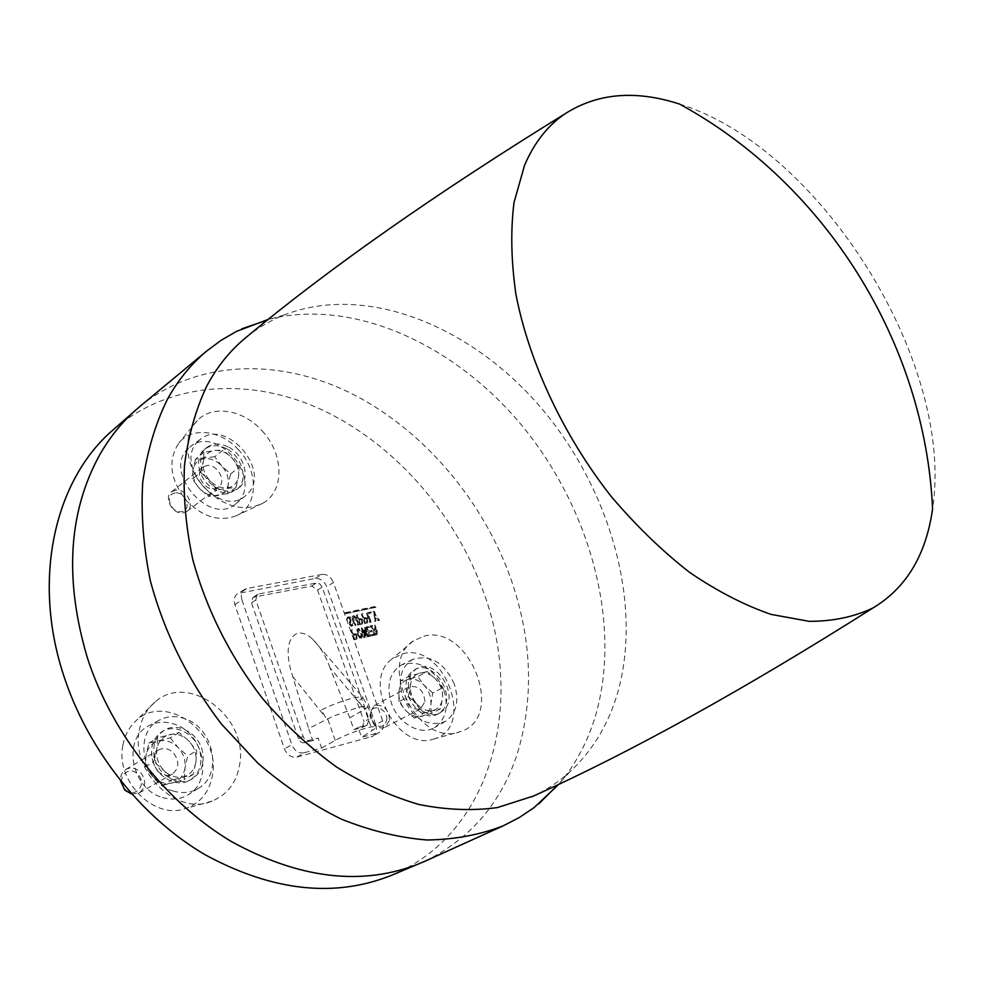 <?xml version="1.0" encoding="UTF-8"?>
<svg xmlns="http://www.w3.org/2000/svg" width="984" height="984" viewBox="0 0 984 984"><rect width="100%" height="100%" fill="white"/><g stroke="black" fill="none" stroke-linecap="round" stroke-linejoin="round"><path stroke-width="0.74" stroke-dasharray="4.92 3.69" d="M441.656 711.1C457.535 696.192 432.886 658.419 414.658 669.772L411.41 672.207C395.162 686.5 419.43 724.925 437.794 713.99L441.656 711.1M413.723 670.94L416.97 668.505C435.199 657.14 459.885 694.975 444.005 709.894L440.143 712.785C421.779 723.732 397.474 685.245 413.723 670.94M427.228 671.555L410.254 675.725L410.377 685.577L408.421 696.598L398.951 701.629L405.58 710.411L414.227 718.086L431.127 713.572L440.697 708.664L442.554 697.73L442.32 687.927L435.814 679.194C440.611 684.704 442.849 690.879 442.554 697.73C441.816 704.421 438.729 708.628 433.317 710.374C427.683 711.58 422.296 709.575 417.142 704.347C412.259 698.751 410.008 692.49 410.377 685.577C411.214 678.849 414.35 674.692 419.811 673.068C425.432 671.974 430.771 674.015 435.814 679.194L427.228 671.555L417.782 676.672L408.335 679.304C402.887 680.928 399.738 685.073 398.877 691.764C398.495 698.64 400.722 704.851 405.58 710.411C410.697 715.589 416.072 717.57 421.681 716.352C427.093 714.605 430.18 710.411 430.943 703.757C431.263 696.967 429.036 690.829 424.276 685.356L417.782 676.672M431.127 713.572L430.943 703.757L432.8 692.933L442.32 687.927M432.8 692.933L424.276 685.356C419.258 680.227 413.944 678.21 408.335 679.304L400.845 680.854L410.254 675.725M424.977 701.531C423.55 690.116 418.286 685.221 409.184 686.869L404.941 694.028C406.318 705.417 411.546 710.35 420.648 708.812L424.977 701.531M389.701 719.981C388.385 708.788 383.207 704.027 374.166 705.7L369.898 712.773L370.279 717.422L373.551 723.732C377.376 727.754 381.3 728.898 385.334 727.164L389.701 719.981M386.724 719.981C388.213 708.566 371.251 702.318 370.451 714.064L370.771 717.877L373.465 723.056C380.045 728.418 384.461 727.385 386.724 719.981M398.951 701.629L398.877 691.764L400.845 680.854M414.227 718.086L423.772 713.166L440.697 708.664M408.421 696.598L417.142 704.347L423.772 713.166M454.276 683.966C444.018 662.318 430.156 654.151 412.714 659.428C400.943 666.832 397.634 679.39 402.825 697.102C413.551 719.439 427.683 727.57 445.186 721.493C456.527 713.621 459.553 701.112 454.276 683.966M443.698 689.636C433.329 667.742 419.27 659.489 401.534 664.889C389.529 672.404 386.146 685.135 391.361 703.08C398.163 723.486 420.574 736.106 434.35 727.693C445.9 719.673 449.012 706.992 443.698 689.636M433.341 739.156C476.551 728.787 444.583 641.777 402.542 653.794L391.571 659.292C361.177 681.432 397.708 751.714 433.292 739.168L433.341 739.156M423.87 636.193C469.208 623.389 506.256 716.918 460.967 731.444L458.802 732.145C417.892 746.647 376.811 663.204 413.514 640.83L423.87 636.193M344.56 612.811L344.904 613.77L375.974 607.288L375.63 606.353L344.56 612.811L344.351 614.077L375.974 607.288M375.728 724.556L326.811 586.772C324.191 580.88 320.267 578.112 315.015 578.457L237.796 593.524C234.401 595.972 233.417 599.662 234.844 604.606L284.413 748.775C287.193 755.109 291.387 757.864 296.983 757.053L372.69 736.339C376.294 733.818 377.303 729.882 375.728 724.556L382.665 720.829C384.191 725.971 383.219 729.747 379.762 732.17L371.128 736.991M352.211 629.809L351.263 630.006L354.646 639.514L357.303 638.837L357.893 635.849L356.565 633.942L353.65 633.844L352.211 629.809L350.722 630.375L354.08 639.809L354.646 639.514M357.856 633.708L360.193 637.595L361.768 637.927L362.85 637.005L362.272 632.737L359.923 628.801L358.385 628.468L357.253 629.379L357.303 634.04L359.627 637.915L361.768 637.927M365.913 634.446L362.678 627.534L361.878 627.706L364.387 637.349L365.175 637.177L363.6 630.978L366.368 636.906L367.241 636.722L365.74 630.51L368.422 636.451L369.209 636.279L364.966 627.042L364.178 627.202L365.987 634.434L365.322 634.828L362.087 627.915L361.337 628.075L361.878 627.706M373.772 635.27L373.453 634.348L370.538 635L369.443 631.949L372.124 631.359L371.792 630.449L369.123 631.027L367.819 627.398L370.931 626.722L370.599 625.812L366.565 626.685L369.935 636.119L373.772 635.27L369.369 636.414L366.023 627.054L370.009 626.193L370.316 627.042L367.204 627.718L368.533 631.408L371.202 630.818L371.509 631.666L368.828 632.257L369.947 635.369L372.862 634.729L373.157 635.578M372.407 625.418L371.485 625.627L374.855 635.024L377.352 634.397L378.028 631.568L375.974 629.477L375.777 624.692L374.842 624.889L375.064 629.514L373.969 629.76L372.407 625.418L370.943 625.996L374.289 635.332L374.855 635.024M351.694 625.123L350.169 623.979L351.719 618.788L350.427 616.98L347.906 616.931L347.389 619.551L348.484 619.846L348.238 618.173L349.997 617.804L350.612 620.129L349.246 624.028L350.488 625.689L352.051 626.095L353.194 625.221L353.022 623.057L351.14 625.492L349.578 624.336L350.169 623.979M353.736 615.566L352.493 616.39L352.579 618.505L355.052 625.443L355.999 625.246L353.527 618.309L354.154 616.611L355.765 617.841L358.238 624.754L359.172 624.557L355.396 615.775L352.383 616.242L352.579 618.505M357.795 614.705L356.848 614.902L360.218 624.336L362.875 623.684L363.428 620.732L362.112 618.825L359.221 618.715L357.795 614.705L356.319 615.283L359.664 624.631L360.218 624.336M362.85 613.647L361.915 613.844L365.285 623.241L367.918 622.589L368.471 619.649L367.167 617.755L364.289 617.644L362.85 613.647L361.386 614.213L364.72 623.548L365.285 623.241M371.349 612.835L371.029 611.925L366.921 612.786L370.279 622.171L371.214 621.974L368.176 613.499L371.349 612.835L366.921 612.786M373.465 611.421L374.99 615.677L375.015 621.15L375.913 620.953L375.913 616.87L378.68 620.363L379.578 620.166L375.913 615.48L374.387 611.224L373.465 611.421L375.015 621.15M139.31 730.534C141.475 718.492 146.788 708.923 155.251 701.838C188.547 671.949 248.349 717.078 239.764 764.051C236.873 782.12 227.685 794.457 212.175 801.062C177.538 816.708 130.503 771.8 139.31 730.534M262.015 430.758C284.068 453.87 284.856 491.459 262.654 503.328C243.847 512.16 224.647 507.154 205.041 488.31C185.398 467.818 181.929 435.494 197.255 420.648C212.359 404.301 243.355 409.627 262.015 430.758M391.718 875.243C493.882 832.894 525.604 699.784 481.84 587.62C452.763 510.45 393.133 443.194 321.94 409.799C250.858 376.97 169.678 380.993 113.258 429.762M238.472 449.774C221.117 430.156 191.806 426.379 178.916 442.984C167.317 460.77 170.06 480.266 187.157 501.446C203.503 517.301 219.961 522.037 236.554 515.641C258.398 506.231 259.001 471.078 238.472 449.774M122.852 745.478C115.312 780.496 153.258 819.328 184.242 808.934C200.035 803.793 209.457 792.428 212.519 774.851C220.92 731.161 163.184 691.186 134.55 722.231C128.437 728.394 124.537 736.143 122.852 745.478M425.211 861.111C470.955 838.516 501.791 802.255 517.744 752.342C534.73 694.679 531.643 634.655 508.482 572.27C479.06 494.964 419.873 427.216 349.197 392.395C278.632 358.164 197.932 359.726 140.626 405.851M559.01 784.1C575.911 764.101 588.223 740.817 595.923 714.273C621.531 623.844 590.634 510.315 523.808 427.843C456.871 345.679 355.064 297.672 268.472 319.308M188.399 448.298C161.917 471.324 210.293 527.289 235.963 503.685L237.956 501.852C262.703 478.593 216.997 424.793 190.576 446.441L188.399 448.298M198.522 440.943C172.52 463.587 220.281 518.949 245.496 495.752L247.451 493.943C271.781 471.078 226.627 417.831 200.662 439.122L198.522 440.943M228.755 447.191C244.782 455.272 250.846 479.688 238.706 487.966C232.63 492.16 225.496 492.234 217.304 488.187C201.24 480.327 194.992 455.973 206.714 447.56C212.975 443.046 220.318 442.923 228.755 447.191M226.677 448.827C218.263 444.571 210.92 444.694 204.66 449.208C192.938 457.622 199.174 481.939 215.213 489.786C223.405 493.82 230.539 493.747 236.615 489.552C248.743 481.262 242.704 456.883 226.677 448.827M200.699 472.431L209.752 480.487L216.935 489.958L236.135 487.252L227.587 493.71L228.19 484.472L230.613 473.894L221.769 466.01L214.733 456.699L223.159 450.045L214.5 450.488L203.934 452.406L203.233 461.656C204.561 455.235 208.313 451.521 214.5 450.488C220.859 449.983 226.714 452.492 232.064 457.99C237.119 463.784 239.284 469.983 238.558 476.563C237.353 482.959 233.663 486.736 227.513 487.892C221.142 488.519 215.225 486.047 209.752 480.487C204.598 474.583 202.433 468.31 203.233 461.656L200.699 472.431L192.286 479.036L199.469 488.458C204.906 493.968 210.797 496.403 217.144 495.764C223.282 494.595 226.96 490.832 228.19 484.472C228.915 477.916 226.787 471.767 221.769 466.01C216.443 460.561 210.613 458.101 204.291 458.618C198.116 459.663 194.365 463.378 193.024 469.762L192.286 479.036M214.733 456.699L195.57 459.11L203.934 452.406M195.57 459.11L193.024 469.762C192.212 476.379 194.352 482.615 199.469 488.458L208.448 496.44L216.935 489.958M206.689 465.555L202.679 467.203C194.266 473.009 204.229 490.881 214.721 488.777L218.546 487.215C227.058 481.483 217.255 463.599 206.689 465.555M175.533 490.143L171.548 491.803C163.184 497.584 172.901 515.038 183.295 512.873L187.083 511.299C195.545 505.579 186.001 488.101 175.533 490.143M175.14 493.009C164.107 494.042 170.798 513.734 181.511 511.68C192.458 510.499 185.779 491.053 175.14 493.009M227.587 493.71L208.448 496.44M230.613 473.894L239.112 467.363L232.064 457.99L223.159 450.045M236.135 487.252L238.558 476.563L239.112 467.363M162.434 797.458C171.819 800.25 180.392 799.365 188.141 794.789C213.725 780.742 203.762 732.674 174.008 724.064C164.943 721.112 156.493 721.727 148.633 725.872C121.942 738.541 131.339 789.254 162.434 797.458M172.975 790.964C182.237 793.744 190.675 792.883 198.301 788.393C223.479 774.568 213.54 727.053 184.205 718.48C175.263 715.553 166.923 716.131 159.199 720.214C132.938 732.674 142.311 782.784 172.975 790.964M154.39 757.385C152.237 745.319 155.497 736.303 164.168 730.337C177.575 721.518 198.768 733.301 202.433 751.333C204.746 763.769 201.29 772.981 192.065 778.984C178.768 787.139 157.92 775.343 154.39 757.385M152.213 758.676C155.73 776.597 176.567 788.369 189.838 780.226C199.063 774.224 202.532 765.023 200.219 752.612C196.566 734.605 175.398 722.834 161.991 731.653C153.332 737.619 150.072 746.622 152.213 758.676M195.902 762.022C194.488 769.697 190.343 774.617 183.479 776.782C176.382 778.344 169.814 776.216 163.787 770.398C158.129 764.138 155.792 757.04 156.776 749.119C158.326 741.407 162.557 736.549 169.469 734.544C176.554 733.129 183.036 735.306 188.916 741.063C194.463 747.2 196.788 754.199 195.902 762.022L196.689 750.755L188.916 741.063L179.162 732.502L157.735 737.766L156.776 749.119L153.861 761.702L163.787 770.398L171.733 780.189L193.135 774.506L195.902 762.022M162.778 785.257L172.52 782.932C179.371 780.767 183.504 775.884 184.943 768.258C185.841 760.484 183.541 753.547 178.03 747.459C172.188 741.751 165.743 739.611 158.695 741.026C151.807 743.031 147.575 747.877 146.013 755.54C145.005 763.399 147.317 770.447 152.938 776.647L162.778 785.257L171.733 780.189M179.162 732.502L170.281 737.828L148.916 743.104L146.013 755.54L145.005 766.917L152.938 776.647C158.916 782.415 165.447 784.506 172.52 782.932L184.106 779.562L184.943 768.258L187.698 755.933L196.689 750.755M193.135 774.506L184.106 779.562M157.711 771.099C162.446 775.503 167.329 776.487 172.36 774.051C179.248 768.295 179.592 761.235 173.393 752.858C168.608 748.381 163.664 747.422 158.559 749.98C151.819 755.749 151.536 762.797 157.711 771.099M131.647 794.014L139.224 792.919C146.062 787.237 146.456 780.312 140.405 772.169C135.718 767.815 130.847 766.917 125.792 769.451C121.991 771.936 120.233 775.712 120.491 780.804M125.066 789.18C134.673 799.635 147.994 784.076 137.895 774.42C128.461 763.953 114.882 779.34 125.066 789.18M170.281 737.828L178.03 747.459L187.698 755.933M145.005 766.917L153.861 761.702M148.916 743.104L157.735 737.766M375.359 607.608L375.052 606.734L344.031 613.192M354.08 639.809L356.712 639.145L357.29 636.193L355.974 634.311L353.059 634.225L351.62 630.191M355.618 635.123L353.367 635.086L354.671 638.751L356.134 638.345L356.183 634.803L353.969 634.766L355.261 638.382L357.118 637.435L356.183 634.803M361.177 638.235L362.247 637.324L361.669 633.081L359.332 629.17L357.832 628.837L356.712 629.748L357.303 634.04M358.127 629.686L357.475 630.314L358.176 633.856L359.898 637.115L361.103 637.288L360.808 633.278L358.127 629.686L358.717 629.379L358.078 629.994L360.488 636.746L362.038 636.402L361.349 632.933L358.717 629.379M361.337 628.075L363.834 637.644L364.572 637.484L362.911 631.31L365.802 637.214L366.626 637.029L365.052 630.842L367.856 636.759L368.594 636.586L364.375 627.411L363.637 627.571L365.322 634.828M363.526 631.002L362.911 631.31M367.241 636.722L366.626 637.029M365.667 630.535L365.052 630.842M369.209 636.279L368.594 636.586M369.443 631.949L368.828 632.257M372.124 631.359L371.509 631.666M367.819 627.398L367.204 627.718M370.931 626.722L370.316 627.042M374.289 635.332L376.761 634.705L377.425 631.913L375.371 629.834L375.175 625.074L374.289 625.27L374.51 629.883L373.367 630.141L371.817 625.799M376.651 633.352L375.839 630.99L373.674 630.99L374.855 634.286L377.192 632.995L377.13 631.765L376.405 630.683L374.289 630.67L375.445 633.905L377.192 632.995M373.674 630.99L374.289 630.67M349.578 624.336L351.128 619.145L349.849 617.362L347.352 617.3L346.848 619.895L347.881 620.166L348.029 618.038L349.431 618.124L350.058 620.498L348.705 624.36L351.46 626.402L352.592 625.541L352.444 623.438L351.583 623.622L351.14 625.492M352.038 618.85L354.498 625.75L355.384 625.553L352.924 618.665L353.539 616.931L355.224 618.173L357.672 625.061L358.557 624.877L356.11 617.989L354.818 616.156L353.182 615.935L353.785 615.553M355.999 625.246L355.384 625.553M359.172 624.557L358.557 624.877M359.664 624.631L362.284 623.991L362.838 621.076L361.534 619.194L358.631 619.108L357.204 615.098M361.177 620.006L358.939 619.945L360.242 623.598L361.706 623.192L361.743 619.686L359.554 619.637L360.833 623.216L362.678 622.294L361.743 619.686M359.554 619.637L358.939 619.945M364.72 623.548L367.327 622.909L367.881 619.994L366.577 618.124L363.699 618.026L362.26 614.028M366.233 618.924L363.994 618.875L365.298 622.515L366.749 622.109L366.786 618.616L364.609 618.555L365.888 622.134L367.721 621.212L366.786 618.616M364.609 618.555L363.994 618.875M366.392 613.167L369.726 622.466L370.599 622.282L367.561 613.819L370.734 613.155M371.214 621.974L370.599 622.282M368.176 613.499L367.561 613.819M374.461 621.445L375.31 621.273L375.31 617.189L378.114 620.67L378.951 620.486L375.322 615.836L373.797 611.605L372.924 611.79M379.578 620.166L378.951 620.486M296.983 757.053L304.007 752.809L321.62 748.061L318.127 738.037L309.234 740.386C306.479 740.768 304.413 739.402 303.047 736.278L255.84 599.994L257.107 594.607L258.46 594.041L316.737 582.934L319.714 583.881L322.174 587.14L368.926 719.033L367.241 724.987L358.114 727.471L361.583 737.287L378.262 732.785M382.665 720.829L333.392 582.417L326.811 586.772M315.015 578.457L322.039 574.398C327.082 574.066 330.87 576.735 333.392 582.417M322.039 574.398L247.156 588.457L240.256 592.589M234.844 604.606L241.978 600.006C240.6 595.259 241.535 591.704 244.795 589.354L247.156 588.457M241.978 600.006L291.916 744.814L284.413 748.775M304.007 752.809C298.619 753.584 294.585 750.915 291.916 744.814M358.114 727.471L353.908 729.685L349.751 717.877L364.769 709.218L367.339 707.484L367.758 705.971L358.766 707.201L332.629 716.377L308.619 728.529L312.801 740.571L318.127 738.037M321.62 748.061L335.224 740.386C346.54 733.806 372.69 724.999 375.187 726.893C376.171 727.397 375.199 728.591 372.296 730.472L361.583 737.287M353.908 729.685L362.432 727.348L364.068 721.579L368.926 719.033M312.801 740.571L303.01 742.859L300.526 741.727L298.718 739.341L251.51 602.909L252.753 597.682L254.069 597.14L311.805 586.034L317.537 590.056L364.068 721.579M349.751 717.877L330.009 667.915L364.769 709.218L372.296 730.472M330.009 667.915L329.788 667.287C326.221 656.623 320.538 647.288 312.728 639.28C308.14 634.692 303.195 632.626 297.869 633.081C284.167 638.764 287.512 660.891 292.555 675.934L308.619 728.529M335.224 740.386L327.647 718.738L325.63 717.385L321.239 710.054C330.538 705.257 341.3 701.198 353.527 697.89L362.235 696.647C363.809 697.078 362.567 698.419 358.508 700.682L362.887 707.865M292.777 676.574L325.63 717.385M246.664 336.946C258.263 327.611 270.846 320.255 284.438 314.843C366.245 283.269 470.168 325.716 539.65 406.146C609.158 486.809 642.921 601.507 618.014 691.506C608.887 723.658 592.897 750.398 570.007 771.702C559.207 781.554 547.067 789.635 533.599 795.982M679.489 104.046C820.521 147.575 955.23 363.084 932.574 508.937M361.817 727.582L366.614 725.22M317.537 590.056L322.174 587.14M311.805 586.034L316.258 582.995M254.069 597.14L258.46 594.041M251.51 602.909L255.84 599.994M298.496 738.775L303.047 736.278M304.511 742.772L309.234 740.386M414.658 669.772L416.97 668.505M374.166 705.7L409.184 686.869M412.714 659.428L401.534 664.889M433.292 739.168L460.967 731.444M197.255 420.648L178.916 442.984M212.175 801.062L184.242 808.934M245.496 495.752L235.963 503.685M204.66 449.208L206.714 447.56M171.548 491.803L202.679 467.203M198.301 788.393L188.141 794.789M189.838 780.226L192.065 778.984M139.224 792.919L172.36 774.051M379.762 732.17L372.69 736.339M312.728 639.28L362.235 696.647L367.758 705.971L375.187 726.893M362.432 727.348L367.241 724.987M252.753 597.682L257.107 594.607M244.795 589.354L237.796 593.524M159.199 720.214L148.633 725.872M155.251 701.838L134.55 722.231M200.662 439.122L190.576 446.441M262.654 503.328L236.554 515.641M445.186 721.493L434.35 727.693M413.514 640.83L391.571 659.292M570.007 771.702L558.088 784.543M284.438 314.843L267.673 319.948M125.792 769.451L158.559 749.98M161.991 731.653L164.168 730.337M187.083 511.299L218.546 487.215M236.615 489.552L238.706 487.966M385.334 727.164L420.648 708.812M373.465 723.056L373.551 723.732M437.794 713.99L440.143 712.785"/><path stroke-width="1.48" d="M140.626 405.851L113.258 429.762C55.473 478.777 31.513 577.608 63.628 675.319C87.564 749.476 141.339 817.274 204.93 854.653C272.347 891.258 334.609 898.121 391.718 875.243L425.211 861.111M136.272 409.553C121.795 422.247 109.495 437.56 99.347 455.494C68.204 512.627 64.267 580.277 87.551 658.431C112.176 733.953 166.972 803.227 231.437 841.554C299.763 879.106 362.616 886.387 419.971 863.411M268.472 319.308L236.418 331.411L220.92 340.427L206.406 351.276C190.798 364.387 177.673 380.623 167.046 399.996C155.078 424.719 146.96 452.234 142.705 482.541C140.884 514.054 143.406 546.698 150.281 580.498C164.082 632.146 187.809 680.005 221.449 724.076L257.882 763.203C284.425 786.081 312.174 804.703 341.141 819.057C370.267 830.742 398.864 837.716 426.933 839.992C454.251 839.61 479.626 834.912 503.082 825.896L519.195 817.593L534.091 807.606L559.01 784.1M120.491 780.804L124.796 790.127L131.647 794.014M533.599 795.982L497.474 807.556C472.603 810.976 446.441 809.967 419.012 804.506C391.238 796.413 363.711 783.891 336.442 766.942C309.8 747.606 285.114 724.728 262.359 698.296C229.789 655.811 206.628 609.686 192.852 559.921C185.89 527.375 183.085 495.924 184.463 465.58C188.165 436.392 195.582 409.91 206.726 386.134C216.984 366.909 229.801 350.919 245.176 338.164L246.664 336.946M931.909 513.316C924.788 557.092 905.169 588.629 873.079 607.903C854.186 616.907 832.845 621.384 809.069 621.322L771.025 614.385C744.224 605.148 716.979 591.077 689.292 572.171C661.838 550.671 635.738 525.345 611.002 496.219C563.34 435.445 529.011 362.038 515.936 294.4C511.151 261.252 510.499 230.637 514.005 202.556L524.521 165.41C534.054 143.061 547.362 125.977 564.447 114.169C597.005 93.111 635.356 89.728 679.489 104.046C825.342 183.307 925.218 343.084 932.574 508.937L931.909 513.316M206.406 351.276L138.941 407.253M503.082 825.896L423.206 862.021M558.088 784.543L538.765 803.916M873.079 607.903C744.371 689.366 630.633 752.329 531.852 796.782M267.673 319.948L241.793 328.816M564.447 114.169C434.83 194.18 328.41 268.841 245.176 338.164"/></g></svg>
